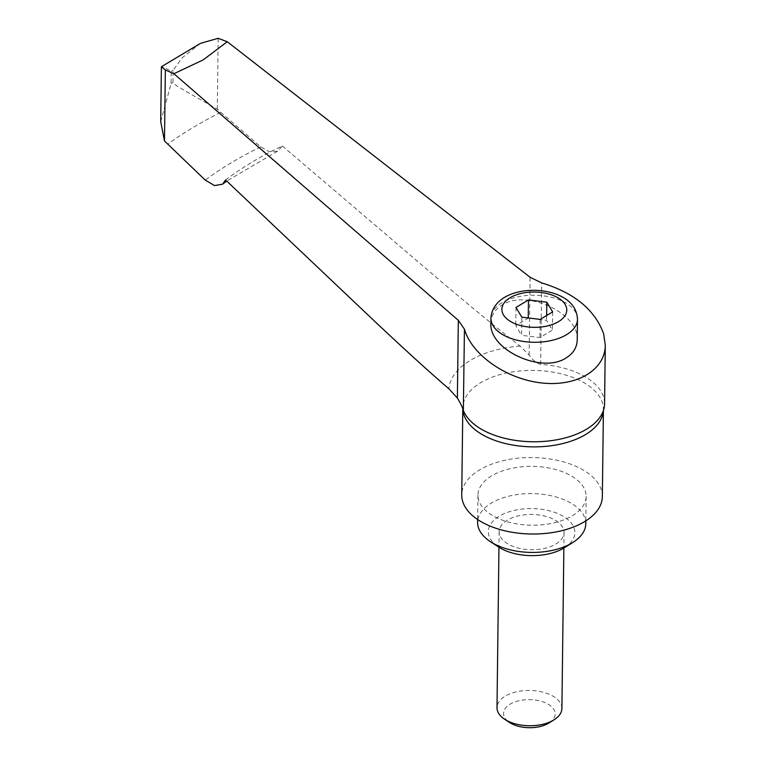 <?xml version="1.0" encoding="UTF-8"?>
<svg xmlns="http://www.w3.org/2000/svg" width="766" height="766" viewBox="0 0 766 766"><rect width="100%" height="100%" fill="white"/><g stroke="black" fill="none" stroke-linecap="round" stroke-linejoin="round"><path stroke-width="0.57" stroke-dasharray="3.83 2.87" d="M602.344 496.646A70.309 38.233 0.7 0 0 557.342 460.337A70.309 38.233 0.7 0 0 479.64 469.855A70.309 38.233 0.7 0 0 461.745 494.922M585.798 523.676A54.089 29.414 0.7 0 0 551.175 495.746A54.089 29.414 0.7 0 0 491.389 503.07A54.089 29.414 0.7 0 0 477.62 522.355M491.724 475.83A54.089 29.414 0.7 0 0 477.955 495.123A54.089 29.414 0.7 0 0 512.578 523.063A54.089 29.414 0.7 0 0 572.365 515.738A54.089 29.414 0.7 0 0 586.134 496.445A54.089 29.414 0.7 0 0 551.51 468.514A54.089 29.414 0.7 0 0 491.724 475.83M564.37 547.747A43.269 23.526 0.7 0 0 560.147 514.666A43.269 23.526 0.7 0 0 499.346 516.14A43.269 23.526 0.7 0 0 498.455 546.943M561.899 708.493A32.45 17.647 0.7 0 0 541.131 691.736A32.45 17.647 0.7 0 0 505.254 696.122A32.45 17.647 0.7 0 0 497 707.698M507.408 520.124A32.45 17.647 0.7 0 0 499.145 531.7A32.45 17.647 0.7 0 0 519.923 548.466A32.45 17.647 0.7 0 0 555.79 544.071A32.45 17.647 0.7 0 0 564.054 532.494A32.45 17.647 0.7 0 0 543.276 515.738A32.45 17.647 0.7 0 0 507.408 520.124M549.241 722.807A25.814 14.037 0.7 0 0 546.235 703.178A25.814 14.037 0.7 0 0 510.137 704.145A25.814 14.037 0.7 0 0 509.61 722.52M200.481 43.356L182.184 57.766L173.135 70.357L172.982 82.46C173.796 85.352 197.829 97.684 217.295 109.299L260.708 146.871L269.508 151.725L277.541 151.228L282.357 145.961A378.624 205.872 0.7 0 0 252.186 162.086A378.624 205.872 0.7 0 0 225.597 179.991M282.357 145.961L444.548 284.416C476.691 311.551 501.874 332.099 520.095 346.05L529.153 355.041C532.552 360.049 536.382 363.17 540.652 364.396A71.401 38.827 -179.3 0 1 580.772 374.402A71.401 38.827 -179.3 0 1 602.909 395.199A71.401 38.827 -179.3 0 1 604.575 403.806M160.716 121.622L171.077 83.609L171.22 71.506L165.016 67.868L161.415 66.68M490.882 323.166C491.111 315.563 494.798 309.55 501.922 305.127C526.108 288.734 579.345 313.275 577.229 339.836M521.828 317.162L521.608 335.326L539.944 337.567L552.439 330.079L546.589 320.351L528.243 318.101L515.757 325.588L521.608 335.326M515.978 307.434L515.757 325.588M546.646 315.525L546.589 320.351M552.659 311.915L552.439 330.079M540.164 319.403L539.944 337.567M217.295 109.299L218.166 38.3M603.359 410.662A70.309 38.233 0.7 0 0 603.407 409.494A70.309 38.233 0.7 0 0 579.967 380.539A70.309 38.233 0.7 0 0 480.703 382.703A70.309 38.233 0.7 0 0 462.808 407.78A70.309 38.233 0.7 0 0 462.827 409.054M520.095 346.05A84.547 45.97 0.7 0 0 470.295 360.384A84.547 45.97 0.7 0 0 448.866 388.755M260.708 146.871A406.353 220.953 0.7 0 0 231.38 162.708A406.353 220.953 0.7 0 0 205.25 180.125M220.637 112.401A458.327 249.209 0.7 0 0 192.831 127.663A458.327 249.209 0.7 0 0 167.61 144.19M172.982 82.46A486.803 264.691 0.7 0 0 172.024 83.034A486.803 264.691 0.7 0 0 171.077 83.609M173.135 70.357A486.803 264.691 0.7 0 0 172.178 70.932A486.803 264.691 0.7 0 0 171.22 71.506M540.652 364.396L541.648 282.903M577.478 319.288A43.269 23.526 0.7 0 0 563.048 301.459A43.269 23.526 0.7 0 0 501.95 302.79A43.269 23.526 0.7 0 0 490.939 318.225M529.153 355.041L530.101 277.282M463.344 410.413L462.788 408.948M477.955 495.123L477.658 519.539M499.145 531.7L498.963 547.259M602.813 412.098L603.397 410.566M277.551 151.228L226.746 181.082M564.054 532.494L563.862 548.054M586.134 496.445L585.827 520.861"/><path stroke-width="1.15" d="M462.788 408.948L461.745 494.922A70.309 38.233 0.7 0 0 506.747 531.24A70.309 38.233 0.7 0 0 584.448 521.723A70.309 38.233 0.7 0 0 602.344 496.646L603.397 410.566M477.658 519.539L477.62 522.355A54.089 29.414 0.7 0 0 490.278 541.572A54.089 29.414 0.7 0 0 572.03 542.97A54.089 29.414 0.7 0 0 572.681 542.577A54.089 29.414 0.7 0 0 585.798 523.676L585.827 520.861M490.278 541.572L498.455 546.943A43.269 23.526 0.7 0 0 563.853 548.063A43.269 23.526 0.7 0 0 564.37 547.747L572.681 542.577M498.963 547.259L497 707.698A32.45 17.647 0.7 0 0 504.593 719.226A32.45 17.647 0.7 0 0 553.646 720.069A32.45 17.647 0.7 0 0 554.029 719.829A32.45 17.647 0.7 0 0 561.899 708.493L563.862 548.054M504.593 719.226L509.61 722.52A25.814 14.037 0.7 0 0 548.628 723.19A25.814 14.037 0.7 0 0 548.935 722.999A25.814 14.037 0.7 0 0 549.241 722.807M605.284 345.255L604.575 403.806A71.401 38.827 -179.3 0 1 602.813 412.098A71.401 38.827 -179.3 0 1 485.587 431.469A71.401 38.827 -179.3 0 1 463.449 410.681C462.75 407.857 460.72 403.653 457.379 398.071L448.866 388.755C431.756 374.134 408.106 352.666 377.916 324.363L225.597 179.991L222.504 184.223L214.547 185.583L205.25 180.125L164.479 140.973L160.716 121.622L161.387 66.738L165.351 69.965L173.882 73.728L203.201 59.892L227.243 41.728L530.101 277.282L541.648 282.903C574.194 292.756 594.866 309.723 603.656 333.813L605.284 345.255C605.159 370.122 576.453 387.041 541.37 382.914C506.336 379.036 471.779 354.907 464.445 329.198L458.327 320.312L173.882 73.728M566.179 357.875C541.993 374.268 488.756 349.727 490.882 323.166L490.939 318.225A43.269 23.526 0.7 0 0 505.368 336.044A43.269 23.526 0.7 0 0 566.467 334.713A43.269 23.526 0.7 0 0 577.478 319.288L577.229 339.836C576.99 347.438 573.313 353.452 566.179 357.875M528.463 299.946L546.809 302.187L552.659 311.915L540.164 319.403L521.828 317.162L515.978 307.434L528.463 299.946L528.243 317.947M546.809 302.187L546.646 315.525M464.445 329.198L463.344 410.413M227.243 41.728L218.166 38.3L200.481 43.356L161.387 66.738M164.479 140.973L165.351 69.965M462.827 409.054A70.309 38.233 0.7 0 0 486.247 436.735A70.309 38.233 0.7 0 0 585.511 434.571A70.309 38.233 0.7 0 0 603.359 410.662M510.127 297.706A32.45 17.647 0.7 0 0 512.684 322.649A32.45 17.647 0.7 0 0 558.51 321.653A32.45 17.647 0.7 0 0 555.953 296.71A32.45 17.647 0.7 0 0 510.127 297.706M457.379 398.071L458.327 320.312M577.478 319.288C576.961 309.091 571.35 301.364 560.635 296.088C536.028 284.09 492.758 290.477 490.939 318.225M226.746 181.082L222.504 184.223M548.935 722.999L554.029 719.829"/></g></svg>
